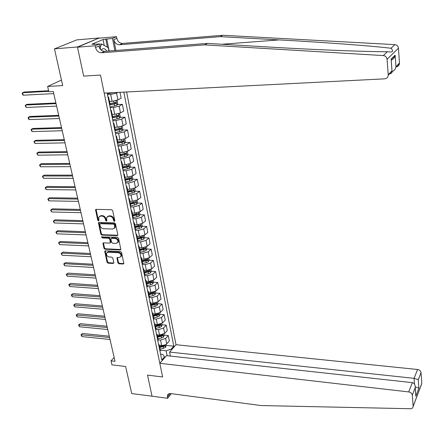 <?xml version="1.0" encoding="UTF-8"?>
<svg xmlns="http://www.w3.org/2000/svg" width="444" height="444" viewBox="0 0 444 444"><rect width="100%" height="100%" fill="white"/><g stroke="black" fill="none" stroke-linecap="round" stroke-linejoin="round"><path stroke-width="0.67" d="M114.352 221.323L114.818 220.685L112.682 210.667L111.611 209.701L96.159 209.357L95.554 209.729L97.713 220.191L98.451 220.857L98.873 220.596L98.735 217.238L100.677 216.034L101.954 216.067C103.652 216.295 104.778 217.316 105.339 219.136L105.622 220.418L106.36 221.09L106.793 220.818L106.654 217.488L108.636 216.245L109.929 216.278C111.638 216.506 112.776 217.532 113.331 219.364L113.609 220.651L114.352 221.323M117.904 262.837L118.942 263.78L123.227 264.019L123.859 263.625L121.606 252.492L120.557 251.543L105.328 250.805L104.717 251.176L107.032 262.238L108.064 263.175L113.17 263.459L113.814 262.609L112.826 258.081L111.788 257.143L109.246 257.009C107.171 256.454 106.271 255.183 106.549 253.197L108.186 252.192L118.209 252.686C120.285 253.224 121.195 254.49 120.94 256.477L119.253 257.526L117.577 257.442L116.95 257.825L117.904 262.837L118.415 262.398L119.453 263.342L123.882 263.57M77.45 46.981L83.666 76.107L100.483 75.058L104.201 93.123L384.615 78.838C386.791 78.544 388.001 77.306 388.239 75.13L387.068 59.28C386.73 57.121 385.475 55.883 383.311 55.578L204.701 44.883L101.471 52.775C98.501 52.658 96.526 50.888 95.532 47.475L95.183 45.771L77.495 47.208L99.24 37.951L77.45 46.981L54.473 48.851L62.704 85.587L47.63 86.447L48.851 91.736L53.247 91.497L115.024 361.299L111.017 360.828L111.949 364.874L125.641 366.511L131.707 393.578L152.17 396.198M170.607 393.578L170.768 394.377L167.616 398.296L152.02 396.181L147.519 375.113L152.053 396.342M77.495 47.208L83.666 76.107L100.483 75.058L162.621 376.973L147.519 375.113L162.621 376.973L159.807 363.314L408.696 391.919L412.365 382.645L166.483 355.644L159.807 363.314M117.166 235.675L117.827 234.782L115.484 223.804L114.419 222.838L99.034 222.372L98.429 222.744L100.805 234.138L101.848 235.087L117.166 235.675L117.81 235.248M118.565 238.245L120.851 249.55L120.219 249.944L104.978 249.228L103.94 248.285L102.958 243.212L103.569 242.84L109.724 243.107L110.373 242.23L109.707 239.166L108.658 238.217L102.237 237.956L101.526 236.941L117.51 237.29L118.565 238.245M54.473 48.851L76.84 39.877L99.24 37.951M170.391 356.071L169.591 352.075L176.002 344.711L126.607 91.98M123.837 92.119L173.815 346.17L171.218 349.145L171.39 350.011M164.652 357.747L164.474 356.876L161.771 359.979L107.187 92.968M114.169 357.559L111.017 360.828M61.472 80.075L47.63 86.447M167.127 355.711L166.134 350.777L160.251 350.144M164.152 335.131L168.282 335.531L169.347 340.887L166.506 344.056L165.279 344.827L162.415 345.488L159.241 345.21L158.902 345.943M168.282 335.531L165.645 338.461L160.539 340.076L158.142 339.832M162.077 324.769L166.223 325.147L167.299 330.564L164.646 333.466L159.524 335.081L157.126 334.848M166.223 325.147L163.559 328.033L158.419 329.642L156.016 329.415M159.973 314.296L164.141 314.652L165.224 320.124L162.548 322.988L157.398 324.592L154.984 324.37M164.141 314.652L161.45 317.493L156.277 319.092L153.863 318.875M151.476 307.17L155.128 306.416L157.121 305.494L157.853 303.718L162.032 304.046L163.131 309.573L160.428 312.393L155.245 313.986L152.825 313.78M162.032 304.046L159.318 306.837L154.118 308.425L151.626 308.225M155.683 293.012L159.907 293.318L161.017 298.912L158.286 301.681L153.069 303.269L150.638 303.074M159.907 293.318L157.159 296.07L151.926 297.647L149.328 297.452M153.485 282.195L157.753 282.478L158.874 288.128L156.116 290.859L150.871 292.43L148.429 292.252M157.753 282.478L154.984 285.181L149.717 286.746L146.964 286.558M151.265 271.262L155.578 271.517L156.71 277.234L153.929 279.909L148.646 281.474L146.193 281.313M155.578 271.517L152.78 274.17L147.48 275.73L144.533 275.546L144.888 274.919L143.69 269.053L143.312 269.697M149.018 260.206L153.38 260.434L154.523 266.217L151.715 268.842L146.398 270.396L143.934 270.252M153.38 260.434L150.549 263.037L145.216 264.585L142.235 264.419M146.748 249.029L151.154 249.234L152.314 255.072L149.473 257.653L144.122 259.191L141.653 259.063M151.154 249.234L148.296 251.781L142.929 253.319L139.938 253.174M144.45 237.729L148.907 237.901L150.078 243.812L147.208 246.337L141.825 247.863L139.344 247.752M148.907 237.901L146.021 240.398L140.62 241.924L137.612 241.797M142.124 226.301L146.631 226.446L147.813 232.417L144.916 234.893L139.499 236.408L137.007 236.313M146.631 226.446L143.717 228.888L138.278 230.403L135.259 230.297M139.771 214.746L144.328 214.857L145.527 220.901L142.602 223.315L137.146 224.825L134.643 224.747M144.328 214.857L141.386 217.249L135.914 218.748L132.884 218.664M137.39 203.058L142.002 203.141L143.218 209.252L140.26 211.61L134.771 213.103L132.257 213.042M142.002 203.141L139.028 205.472L133.522 206.96L130.475 206.898M134.982 191.236L139.649 191.286L140.876 197.469L137.89 199.772L132.362 201.254L129.842 201.21M139.649 191.286L136.647 193.562L131.102 195.033L128.044 194.994M132.545 179.282L137.274 179.298L138.511 185.548L135.492 187.795L129.931 189.261L127.395 189.238M137.274 179.298L134.232 181.513L128.655 182.972L125.585 182.956M130.075 167.194L134.865 167.172L136.119 173.493L133.067 175.68L127.467 177.134L124.925 177.128M134.865 167.172L131.796 169.325L126.179 170.768L123.093 170.774M127.578 154.962L132.429 154.901L133.7 161.3L130.614 163.425L124.975 164.863L122.422 164.879M132.429 154.901L129.326 156.993L123.671 158.425L120.574 158.453M125.047 142.585L129.964 142.491L131.252 148.962L128.127 151.021L122.455 152.447L119.891 152.481M129.964 142.491L126.829 144.516L121.134 145.932L118.026 145.987M122.483 130.07L127.472 129.931L128.771 136.48L125.619 138.478L119.908 139.888L117.333 139.938M127.472 129.931L124.303 131.89L118.57 133.294L115.446 133.372M119.891 117.405L124.953 117.227L126.268 123.854L123.077 125.78L117.327 127.173L114.741 127.25M124.953 117.227L121.745 119.12L115.973 120.502L112.837 120.607M117.266 104.59L122.4 104.368L123.732 111.072L120.507 112.931L114.719 114.308L112.116 114.408M122.4 104.368L119.159 106.194L113.348 107.559L110.195 107.692M120.008 92.313L121.162 98.141L117.904 99.933L112.077 101.293L109.463 101.41M117.81 92.43L116.539 93.107L110.689 94.461L107.526 94.616M160.595 354.229L162.876 354.479L164.474 356.876M117.899 142.729L118.443 142.718M120.413 155.045L121.767 155.028M122.899 167.222L124.969 167.216M125.358 179.259L128.066 179.271M127.789 191.164L131.069 191.198M130.547 202.936L133.983 202.997M133.644 214.591L136.796 214.668M136.647 226.124L139.433 226.212M139.56 237.54L141.902 237.629M142.402 248.829L144.283 248.918M145.171 260.006L146.609 260.079M147.874 271.062L148.895 271.123M150.494 282.001L151.138 282.04M152.997 292.818L153.347 292.846M166.211 345.382L173.815 346.17M107.948 96.687L108.602 97.192L108.131 97.597M109.951 103.791L109.546 104.512M110.645 109.896L111.305 110.434L110.845 110.861M112.632 116.933L112.243 117.693M113.314 122.944L113.98 123.521L113.525 123.965M115.285 129.92L114.902 130.719M115.951 135.836L116.617 136.452L116.173 136.913M117.904 142.752L117.532 143.584M118.554 148.573L119.225 149.223L118.787 149.706M120.491 155.428L120.135 156.299M121.129 161.161L121.806 161.849L121.367 162.349M123.049 167.954L122.699 168.859M123.671 173.604L124.348 174.32L123.926 174.836M125.58 180.336L125.241 181.274M126.185 185.897L126.867 186.647L126.446 187.185M128.077 192.574L127.75 193.545M128.666 198.046L129.354 198.834L128.943 199.384M130.547 204.667L130.225 205.672M131.124 210.056L131.812 210.878L131.407 211.444M132.989 216.622L132.678 217.654M133.55 221.933L134.243 222.777L133.844 223.36M135.398 228.438L135.098 229.504M135.947 233.672L136.647 234.549L136.253 235.142M137.784 240.121L137.496 241.22M138.323 245.271L139.022 246.181L138.633 246.792M140.143 251.67L139.86 252.797M140.665 256.749L141.37 257.681L140.987 258.308M142.474 263.092L142.202 264.247M142.985 268.093L143.69 269.053M144.783 274.386L144.888 274.919M145.277 279.309L145.987 280.297L145.615 280.952M153.186 280.453L153.519 282.118L152.775 283.883L150.755 284.782L147.058 285.536L146.803 286.757M147.547 290.404L148.257 291.419L147.891 292.085M149.317 296.592L149.067 297.83M149.789 301.371L150.505 302.414L150.144 303.097M151.543 307.514L151.304 308.774M152.009 312.221L152.725 313.292L152.37 313.986M153.752 318.315L153.519 319.602M154.201 322.954L154.923 324.048L154.568 324.753M155.933 328.998L155.705 330.308M156.371 333.566L157.093 334.687L156.749 335.403M158.086 339.566L157.87 340.898M158.519 344.067L159.241 345.21L160.351 350.638L160.012 351.376M160.223 350.016L160.351 350.638M166.134 350.777L171.218 349.145M114.83 220.912L114.136 220.241L113.864 218.953C113.303 217.127 112.171 216.1 110.462 215.873L109.929 216.278M107.576 216.478L109.169 215.84L110.462 215.873M99.65 216.25L101.215 215.634L102.492 215.667C104.185 215.889 105.317 216.911 105.877 218.731L106.155 220.013L106.832 220.679M96.087 209.357L98.252 219.786L98.912 220.446M98.957 222.372L101.337 233.722L102.381 234.671L117.688 235.253M114.497 224.792L113.753 224.12L100.255 223.698L99.828 223.959L100.1 225.669C100.66 227.467 101.781 228.482 103.463 228.716L112.676 229.032L114.685 227.766L114.497 224.792L115.024 224.381L114.28 223.709L113.753 224.12M100.172 223.704L100.788 223.288L114.28 223.709M114.313 228.371L115.207 227.356L115.312 225.735L114.785 226.146M115.024 224.381L115.312 225.735M103.463 242.846L104.468 247.857L105.506 248.801L120.862 249.511M110.362 242.679L110.895 241.808L110.229 238.744L109.18 237.795L102.764 237.54L102.237 237.956M102.02 236.68L102.764 237.54M116.167 243.384L117.854 242.33C118.126 240.298 117.216 239.016 115.107 238.472L111.544 238.334L110.895 239.216L111.561 242.28L112.61 243.234L116.167 243.384M117.605 242.768L118.37 241.908C118.648 239.877 117.732 238.589 115.629 238.051L115.107 238.472M111.394 238.339L112.071 237.912L115.629 238.051M117.444 257.448L118.415 262.398M120.713 256.893L121.451 256.044C121.706 254.051 120.796 252.791 118.72 252.253L118.209 252.686M107.293 252.37L108.708 251.765L118.72 252.253M105.222 250.81L107.553 261.799L108.58 262.737L113.814 263.014M113.32 92.657L107.365 93.839M48.618 90.72L24.126 92.052L22.616 92.729L23.216 95.205L53.73 93.606M48.757 91.32L22.616 92.729L22.2 93.323L22.439 94.311L23.216 95.205M204.701 44.883L207.476 43.412L267.926 46.975C311.533 49.6 365.19 51.782 387.373 51.726L387.923 51.743C392.857 52.492 393.895 51.332 391.036 48.252C371.622 45.865 321.734 42.202 279.193 39.899L220.196 36.647L119.53 44.761C116.633 44.655 114.719 42.951 113.786 39.644L116.828 38.334L116.511 36.691L99.284 38.167M220.196 36.647L222.777 35.276L122.544 43.423C119.658 43.323 117.754 41.625 116.828 38.334M95.532 47.475L98.79 46.076C99.772 49.473 101.743 51.227 104.695 51.343L207.476 43.412M388.228 74.753L391.974 70.84L391.12 59.135L395.132 55.15L395.959 66.689L399.478 63.015L398.446 48.168L387.068 59.28M391.036 48.252L394.86 44.633L222.777 35.276M95.183 45.771L99.495 43.934L93.684 44.411L94.633 44.012L94.7 44.328M104.251 45.449L103.058 39.516L91.814 44.245L94.633 44.012M103.058 39.516L112.465 38.412L116.511 36.691M99.495 43.934L100.655 49.628M115.912 50.477L113.786 39.644M114.857 50.561L112.465 38.412M394.86 44.633C396.93 44.916 398.129 46.093 398.446 48.168M399.478 63.015L399.483 63.381C399.256 65.435 398.113 66.628 396.065 66.95M106.743 38.9L109.157 50.999M107.42 47.214L105.833 39.283M391.974 70.84L392.074 71.123C392.318 72.711 391.436 73.632 389.421 73.898M391.12 59.135L391.258 60.445M395.132 55.15L395.055 55.622C394.433 57.936 393.156 59.407 391.231 60.029M395.959 66.689L395.876 67.149C395.288 69.419 394.044 70.879 392.152 71.528M176.002 344.711L417.571 369.497C419.569 369.869 420.723 370.906 421.04 372.605L421.8 383.594L413.142 406.449C413.031 407.892 412.115 408.652 410.395 408.724L261.089 405.561L170.757 393.595C168.981 393.44 167.86 394.078 167.388 395.515L167.616 398.296M421.04 372.605L418.292 379.692L418.892 388.112L415.823 396.176L415.201 387.673L412.298 395.154L413.136 406.304L421.794 383.455M169.591 352.075L414.069 378.344L417.571 369.497M421.8 383.594L421.262 385.015M412.298 395.154C411.965 393.406 410.761 392.324 408.696 391.919M169.686 393.589L169.758 394.128L167.371 397.086M418.292 379.692L414.069 378.344L414.496 384.127M418.892 388.112L415.234 386.868M415.823 396.176L415.706 394.1M415.201 387.673L415.218 387.44C415.212 384.704 414.263 383.105 412.365 382.645M110.839 101.349L109.502 101.598M116.672 100.444L117.111 100.594L117.732 103.707L116.866 105.345L110.034 106.904M55.877 102.991L27.095 104.318L25.608 105.028L26.202 107.47L56.599 106.127M109.635 104.928L115.951 103.602L115.928 102.342L109.907 103.58M114.968 102.586L114.646 103.663L109.574 104.634M56.027 103.635L25.608 105.028L25.186 105.594L26.202 107.47M113.22 114.369L112.149 114.569M119.408 113.42L120.318 116.589L119.458 118.237L112.676 119.813M58.713 115.362L30.037 116.45L28.56 117.183L29.149 119.597L59.435 118.509M112.277 117.86L118.554 116.528L118.542 115.273L112.548 116.528M117.588 115.529L117.255 116.572L112.521 117.488M58.869 116.045L28.56 117.183L28.139 117.727L28.372 118.692L29.149 119.597M115.612 127.223L114.768 127.384M122.111 126.235L122.871 129.321L122.017 130.974L115.285 132.567M61.511 127.589L32.945 128.449L31.485 129.204L32.062 131.596L62.238 130.747M115.057 130.608L121.123 129.293L121.118 128.061L115.163 129.321M120.174 128.316L119.83 129.332L115.346 130.209M61.677 128.31L31.485 129.204L31.058 129.726L32.062 131.596M117.999 139.927L117.355 140.049M124.792 138.894L125.397 141.897L124.553 143.567L117.86 145.171M64.28 139.677L35.82 140.31L34.377 141.092L34.948 143.456L65.007 142.851M117.949 143.173L123.665 141.913L123.665 140.693L117.743 141.958M122.733 140.953L122.378 141.941L117.921 142.818M64.452 140.437L34.377 141.092L33.944 141.592L34.948 143.456M106.76 51.182L106.638 50.971C104.917 48.335 103.202 47.946 101.504 49.806L101.254 50.172M103.469 51.254L102.736 51.038M100.155 47.175L101.732 44.05L108.275 47.686L108.935 51.016M99.556 44.228L101.732 44.05M120.38 152.475L119.908 152.564M127.311 151.448L127.889 154.334L127.056 156.011L120.407 157.631M67.016 151.637L38.661 152.048L37.235 152.853L37.801 155.189L67.743 154.817M120.535 155.644L126.179 154.39L126.185 153.174L120.296 154.457M125.258 153.446L124.897 154.401L120.463 155.278M67.199 152.431L37.235 152.853L36.802 153.324L37.801 155.189M122.749 164.874L122.433 164.935M129.798 163.864L130.353 166.622L129.526 168.309L122.921 169.941M69.725 163.459L41.475 163.653L40.06 164.48L40.62 166.789L70.457 166.65M123.055 167.982L128.66 166.716L128.671 165.512L122.816 166.805M127.755 165.79L127.384 166.722L122.977 167.599M69.913 164.291L40.06 164.48L39.627 164.929L39.849 165.856L40.62 166.789M132.262 176.129L132.789 178.771L131.973 180.464L125.413 182.112M72.4 175.147L44.261 175.13L42.857 175.985L43.412 178.266L73.132 178.349M125.547 180.175L131.113 178.899L131.135 177.711L125.308 179.01M130.22 177.989L129.842 178.899L125.463 179.776M72.6 176.018L42.857 175.985L42.419 176.412L43.412 178.266M134.693 188.256L135.198 190.776L134.388 192.485L127.872 194.145M75.047 186.713L47.009 186.486L45.621 187.362L46.17 189.621L75.785 189.921M128.005 192.224L133.539 190.948L133.566 189.766L127.772 191.075M133.539 190.948L127.922 191.814M75.258 187.618L45.621 187.362L45.183 187.768L46.17 189.621M137.096 200.244L137.579 202.653L136.78 204.362L130.303 206.038M77.667 198.152L49.734 197.719L48.357 198.618L48.901 200.855L78.405 201.365M130.436 204.14L135.936 202.853L135.969 201.687L130.209 203.002M135.936 202.853L130.353 203.713M77.883 199.084L48.357 198.618L47.919 199.001L48.135 199.894L48.901 200.855M139.472 212.093L139.932 214.385L139.144 216.111L132.706 217.799M80.259 209.463L52.425 208.835L51.066 209.751L51.604 211.966L80.997 212.687M132.845 215.917L138.306 214.624L138.345 213.47L132.612 214.796M138.306 214.624L132.75 215.473M80.481 210.434L51.066 209.751L50.622 210.117L51.604 211.966M141.825 223.809L142.263 225.996L141.481 227.722L135.209 229.398M82.823 220.651L55.089 219.83L53.746 220.768L54.273 222.955L83.561 223.881M135.22 227.567L140.654 226.262L140.693 225.119L134.993 226.451M140.654 226.262L135.126 227.106M83.05 221.656L53.746 220.768L53.302 221.112L54.273 222.955M144.15 235.392L144.566 237.468L143.789 239.205L137.79 240.848M85.353 231.718L57.726 230.708L56.394 231.668L56.921 233.833L86.097 234.959M137.573 239.083L142.968 237.773L143.018 236.641L137.346 237.978M142.968 237.773L137.474 238.611M85.592 232.756L56.394 231.668L55.95 231.99L56.16 232.856L56.921 233.833M146.448 246.847L146.842 248.818L146.07 250.56L144.011 251.426L140.243 252.186M87.862 242.674L60.334 241.475L59.013 242.452L59.535 244.594L88.606 245.915M139.899 250.466L145.26 249.156L145.316 248.03L139.677 249.378M145.26 249.156L139.799 249.983M88.106 243.734L59.013 242.452L58.569 242.757L60.334 241.475M59.535 244.594L58.569 242.757M148.718 258.175L149.09 260.04L148.329 261.793L146.281 262.67L142.541 263.425M90.343 253.507L62.92 252.125L61.611 253.119L62.127 255.239L91.087 256.76M142.197 261.727L147.53 260.412L147.586 259.29L141.975 260.65M147.53 260.412L142.097 261.227M90.593 254.601L61.611 253.119L61.161 253.407L62.92 252.125M62.127 255.239L61.161 253.407M150.966 269.375L151.315 271.14L150.566 272.899L148.529 273.787L144.811 274.542M92.796 264.224L65.473 262.665L64.175 263.681L64.685 265.778L93.545 267.482M144.472 272.86L149.772 271.539L149.828 270.435L144.25 271.8M149.772 271.539L144.367 272.35M93.051 265.346L64.175 263.681L63.725 263.947L65.473 262.665M64.685 265.778L63.725 263.947M95.227 274.83L67.999 273.099L66.717 274.131L67.222 276.207L95.971 278.099M146.72 283.877L151.987 282.545L152.048 281.452L146.503 282.822M151.987 282.545L146.609 283.35M95.488 275.985L66.261 274.381L67.999 273.099M67.222 276.207L66.261 274.381M155.383 291.408L155.7 292.973L154.956 294.744L152.952 295.654L149.278 296.414M97.63 285.326L70.502 283.422L69.231 284.471L69.73 286.53L98.379 288.6M148.94 294.766L154.179 293.434L154.246 292.346L148.729 293.728M154.179 293.434L148.834 294.233M97.896 286.508L68.776 284.704L70.502 283.422M69.73 286.53L68.776 284.704M157.853 303.718L157.559 302.242M100.005 295.71L72.977 293.639L71.723 294.711L72.217 296.742L100.755 298.99M151.143 305.544L156.349 304.207L156.421 303.124L150.932 304.512M156.349 304.207L151.032 304.995M100.283 296.919L71.262 294.921L72.977 293.639M72.217 296.742L71.262 294.921M159.707 312.959L159.984 314.341L159.257 316.122L157.281 317.055L153.646 317.81M102.359 305.988L75.43 303.757L74.181 304.839L74.675 306.854L103.113 309.274M153.319 316.2L158.497 314.857L158.569 313.786L153.108 315.179M158.497 314.857L157.287 314.752L153.202 315.64M102.642 307.226L73.726 305.034L75.43 303.757M74.675 306.854L73.726 305.034M161.832 323.565L162.093 324.853L161.372 326.64L159.413 327.583L155.794 328.338M104.69 316.161L77.855 313.769L76.623 314.868L77.106 316.861L105.439 319.447M155.472 326.745L160.617 325.397L160.695 324.331L155.267 325.735M160.617 325.397L159.413 325.286L155.356 326.174M104.978 317.421L76.163 315.046L77.855 313.769M77.106 316.861L76.163 315.046M163.936 334.049L164.175 335.253L163.464 337.046L161.516 337.995L157.92 338.75M106.993 326.229L80.259 323.676L79.038 324.797L79.515 326.767L107.748 329.52M157.598 337.174L162.715 335.819L162.798 334.77L157.398 336.175M162.715 335.819L161.516 335.703L157.481 336.591M107.287 327.517L78.571 324.958L80.259 323.676M79.515 326.767L78.571 324.958M166.017 344.427L166.239 345.537L165.534 347.336L163.597 348.296L160.023 349.051M109.274 336.197L82.64 333.488L81.424 334.621L81.901 336.574L110.029 339.488M159.707 347.491L164.796 346.137L164.879 345.093L159.507 346.509M164.796 346.137L163.597 346.015L159.585 346.897M109.574 337.507L80.963 334.77L82.64 333.488M81.901 336.574L80.963 334.77M161.633 345.46L160.539 340.076M159.524 335.081L158.419 329.642M157.398 324.592L156.277 319.092M155.245 313.986L154.118 308.425M153.069 303.269L151.926 297.647M150.871 292.43L149.717 286.746M148.646 281.474L147.48 275.73M146.398 270.396L145.216 264.585M144.122 259.191L142.929 253.319M141.825 247.863L140.62 241.924M139.499 236.408L138.278 230.403M137.146 224.825L135.914 218.748M134.771 213.103L133.522 206.96M132.362 201.254L131.102 195.033M129.931 189.261L128.655 182.972M127.467 177.134L126.179 170.768M124.975 164.863L123.671 158.425M122.455 152.447L121.134 145.932M119.908 139.888L118.57 133.294M117.327 127.173L115.973 120.502M114.719 114.308L113.348 107.559M112.077 101.293L110.689 94.461M117.904 99.933L116.539 93.107M120.507 112.931L119.159 106.194M123.077 125.78L121.745 119.12M125.619 138.478L124.303 131.89M128.127 151.021L126.829 144.516M130.614 163.425L129.326 156.993M133.067 175.68L131.796 169.325M135.492 187.795L134.232 181.513M137.89 199.772L136.647 193.562M140.26 211.61L139.028 205.472M142.602 223.315L141.386 217.249M144.916 234.893L143.717 228.888M147.208 246.337L146.021 240.398M149.473 257.653L148.296 251.781M151.715 268.842L150.549 263.037M153.929 279.909L152.78 274.17M156.116 290.859L154.984 285.181M158.286 301.681L157.159 296.07M160.428 312.393L159.318 306.837M162.548 322.988L161.45 317.493M164.646 333.466L163.559 328.033M166.722 343.839L165.645 338.461M113.864 218.953L113.331 219.364M109.169 215.84L108.636 216.245M106.155 220.013L105.622 220.418M105.877 218.731L105.339 219.136M102.492 215.667L101.954 216.067M101.215 215.634L100.677 216.034M98.252 219.786L97.713 220.191M96.059 209.879L95.516 210.273M114.136 220.241L113.609 220.651M102.381 234.671L101.848 235.087M101.337 233.722L100.805 234.138M98.934 222.866L98.396 223.271M100.788 223.288L100.255 223.698M120.729 249.517L120.219 249.944M105.506 248.801L104.978 249.228M104.468 247.857L103.94 248.285M103.452 243.29L102.925 243.712M110.895 241.808L110.373 242.23M110.229 238.744L109.707 239.166M109.18 237.795L108.658 238.217M112.071 237.912L111.544 238.334M117.438 257.859L116.922 258.297M108.708 251.765L108.186 252.192M113.686 263.02L113.17 263.459M108.58 262.737L108.064 263.175M107.553 261.799L107.032 262.238M105.211 251.237L104.69 251.665M123.732 263.575L123.227 264.019M119.453 263.342L118.942 263.78M279.193 39.899L221.872 44.261M119.53 44.761L122.544 43.423M104.695 51.343L101.471 52.775M383.311 55.578L387.373 51.726M116.889 105.306L115.951 100.66M113.958 102.819L113.614 101.143M114.608 106.044L114.208 104.074M114.646 103.663L115.951 103.602M119.48 118.198L118.57 113.681M116.572 115.767L116.25 114.169M117.216 118.953L116.822 117M117.255 116.572L118.554 116.528M122.039 130.936L121.157 126.551M119.159 128.56L118.853 127.04M119.797 131.707L119.408 129.781M119.83 129.332L121.123 129.293M124.575 143.523L123.715 139.266M121.717 141.203L121.423 139.755M122.344 144.311L121.961 142.407M122.378 141.941L123.665 141.913M127.073 155.966L126.246 151.831M124.242 153.696L123.965 152.325M124.864 156.771L124.487 154.889M124.897 154.401L126.179 154.39M129.548 168.265L128.743 164.252M126.74 166.045L126.479 164.746M127.356 169.086L126.978 167.222M127.384 166.722L128.66 166.716M131.996 180.425L131.213 176.529M129.21 178.249L128.96 177.028M129.82 181.257L129.443 179.415M129.842 178.899L131.113 178.899M134.41 192.441L133.65 188.661M131.652 190.315L131.418 189.161M132.251 193.284L131.885 191.469M136.802 204.323L136.064 200.655M134.06 202.242L133.844 201.16M134.654 205.178L134.293 203.38M139.161 216.067L138.45 212.515M136.447 214.036L136.241 213.02M137.035 216.938L136.674 215.162M141.497 227.678L140.804 224.237M138.805 225.696L138.611 224.742M139.388 228.566L139.028 226.806M143.806 239.161L143.135 235.825M141.137 237.224L140.959 236.336M141.708 240.06L141.358 238.323M146.093 250.516L145.443 247.286M143.44 248.623L143.273 247.796M144.011 251.426L143.662 249.711M148.352 261.749L147.719 258.619M145.721 259.895L145.565 259.135M146.281 262.67L145.937 260.967M150.583 272.855L149.972 269.824M147.974 271.04L147.835 270.341M148.529 273.787L148.191 272.105M152.792 283.838L152.203 280.908M150.205 282.068L150.078 281.424M150.755 284.782L150.416 283.117M154.978 294.699L154.407 291.869M152.409 292.973L152.292 292.391M152.952 295.654L152.619 294.011M157.137 305.45L156.588 302.714M154.59 303.757L154.484 303.23M155.128 306.416L154.801 304.784M159.279 316.078L158.747 313.436M156.749 314.424L156.654 313.958M157.281 317.055L156.954 315.445M161.394 326.595L160.878 324.042M158.885 324.98L158.802 324.564M159.413 327.583L159.091 325.99M163.486 337.002L162.987 334.537M160.994 335.42L160.922 335.059M161.516 337.995L161.2 336.419M165.557 347.291L165.079 344.916M163.087 345.754L163.02 345.443M163.597 348.296L163.287 346.742M110.012 104.096L108.602 97.192M112.698 117.26L111.305 110.434M115.357 130.264L113.98 123.521M117.976 143.112L116.617 136.452M120.568 155.805L119.225 149.223M123.132 168.354L121.806 161.849M125.663 180.747L124.348 174.32M128.166 193.001L126.867 186.647M130.636 205.111L129.354 198.834M133.083 217.083L131.812 210.878M135.498 228.915L134.243 222.777M137.884 240.615L136.647 234.549M140.249 252.175L139.022 246.181M142.579 263.614L141.37 257.681M147.169 286.097L145.987 280.297M149.428 297.153L148.257 291.419M151.659 308.086L150.505 302.414M153.868 318.897L152.725 313.292M156.055 329.592L154.923 324.048M158.214 340.171L157.093 334.687M96.059 209.363L95.554 209.729M98.918 222.377L98.429 222.744M115.207 227.356L114.685 227.766M103.408 242.851L102.958 243.212M110.867 242.302L110.345 242.724M101.848 236.685L101.526 236.941M118.37 241.908L117.854 242.33M117.383 257.453L116.95 257.825M121.451 256.044L120.94 256.477M105.161 250.816L104.717 251.176M388.239 75.13L392.074 71.123M391.175 59.285L392.03 70.985M395.055 55.622L391.22 59.429M395.876 67.149L399.483 63.381M168.703 393.884L167.388 395.515M415.218 387.44L415.845 395.943M101.437 50.316L101.504 49.806"/></g></svg>
